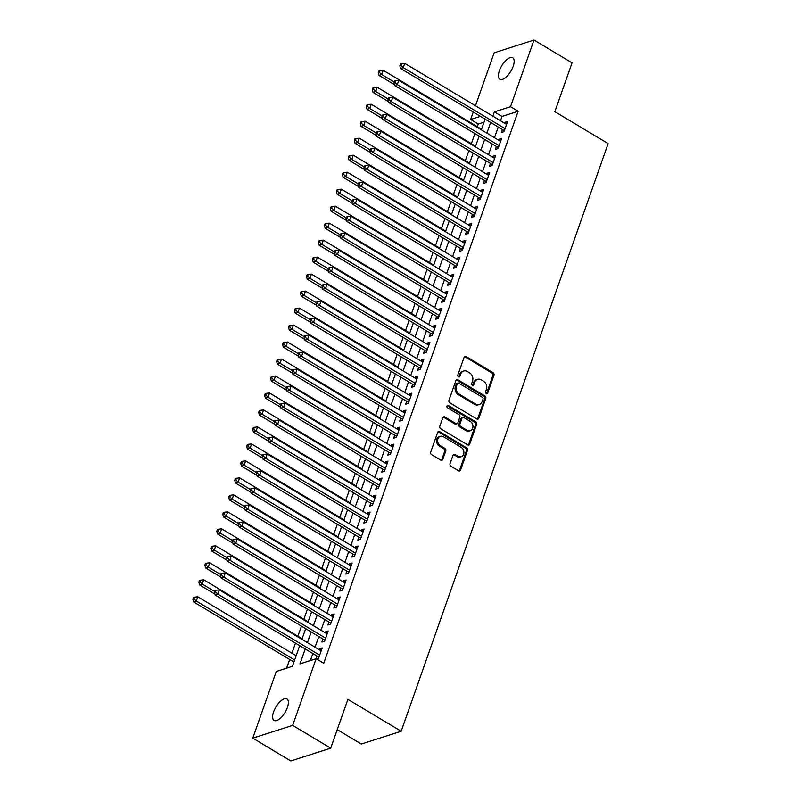 <?xml version="1.0" encoding="UTF-8"?>
<svg xmlns="http://www.w3.org/2000/svg" width="801" height="801" viewBox="0 0 801 801"><rect width="100%" height="100%" fill="white"/><g stroke="black" fill="none" stroke-linecap="round" stroke-linejoin="round"><path stroke-width="1.2" d="M486.257 393.501A1.342 1.101 72.2 0 0 487.719 392.961L493.957 375.248A1.922 1.572 72.2 0 0 493.046 372.685L466.152 356.575A1.922 1.572 72.2 0 0 464.069 357.346L457.832 375.058A1.342 1.101 72.2 0 0 459.924 376.31L460.735 374.017A6.148 5.016 72.2 0 1 463.639 371.023A6.148 5.016 72.2 0 1 467.394 371.544L469.636 372.886A6.148 5.016 72.2 0 1 472.54 381.086L471.729 383.379A1.342 1.101 72.2 0 0 473.822 384.63L474.633 382.347A6.148 5.016 72.2 0 1 477.536 379.354A6.148 5.016 72.2 0 1 481.291 379.874L483.534 381.216A6.148 5.016 72.2 0 1 486.427 389.416L485.626 391.709A1.342 1.101 72.2 0 0 486.257 393.501M486.487 393.601A1.342 1.101 72.2 0 0 486.638 393.311L492.875 375.589A1.922 1.572 72.2 0 0 491.974 373.036L465.081 356.916A1.922 1.572 72.2 0 0 464.48 356.705M458.693 376.951A1.342 1.101 72.2 0 0 458.853 376.65L459.654 374.357L460.735 374.017M472.59 385.281A1.342 1.101 72.2 0 0 472.74 384.981L473.551 382.688L474.633 382.347M273.602 711.889A12.536 5.307 120.9 0 1 286.938 698.923A12.536 5.307 120.9 0 1 287.399 707.463A12.536 5.307 120.9 0 1 274.052 720.429A12.536 5.307 120.9 0 1 273.602 711.889M499.383 70.738A12.536 5.307 120.9 0 1 512.73 57.772A12.536 5.307 120.9 0 1 513.181 66.313A12.536 5.307 120.9 0 1 499.844 79.279A12.536 5.307 120.9 0 1 499.383 70.738M450.042 463.709A1.922 1.572 72.2 0 0 450.953 466.272L458.502 470.798A1.922 1.572 72.2 0 0 460.575 470.027L467.504 450.352A1.922 1.572 72.2 0 0 466.603 447.789L439.709 431.679A1.922 1.572 72.2 0 0 437.626 432.45L430.698 452.114A1.922 1.572 72.2 0 0 431.609 454.678L440.72 460.144A1.922 1.572 72.2 0 0 442.803 459.373L445.767 450.953A1.922 1.572 72.2 0 0 444.855 448.39L440.34 445.676A5.146 4.195 72.2 0 1 437.616 440.62A5.146 4.195 72.2 0 1 440.34 436.325A5.146 4.195 72.2 0 1 443.484 436.765L461.186 447.369A5.146 4.195 72.2 0 1 463.909 452.425A5.146 4.195 72.2 0 1 461.186 456.73A5.146 4.195 72.2 0 1 458.042 456.29L455.088 454.517A1.922 1.572 72.2 0 0 453.016 455.288L450.042 463.709M475.484 105.762L494.117 52.836L533.997 40.05L572.044 62.848L554.853 111.679L608.129 143.599L401.181 731.263L347.904 699.333L330.713 748.164L292.665 725.366L252.786 738.152L276.265 671.488L292.425 666.302L299.694 645.656M533.997 40.05L510.517 106.713L494.357 111.9L492.855 116.165M305.221 648.97L299.975 663.879L316.135 658.702L323.744 663.258L518.137 111.269L510.517 106.713M316.135 658.702L292.665 725.366M476.755 418.943A1.922 1.572 72.2 0 0 478.838 418.172L485.766 398.508A1.922 1.572 72.2 0 0 484.855 395.944L457.962 379.824A1.922 1.572 72.2 0 0 455.889 380.595L448.96 400.27A1.922 1.572 72.2 0 0 449.862 402.833L476.755 418.943M476.635 424.43L469.706 444.094A1.922 1.572 72.2 0 1 467.624 444.875L440.73 428.755A1.922 1.572 72.2 0 1 439.829 426.192L442.793 417.772A1.922 1.572 72.2 0 1 444.875 417.001L455.779 423.539A1.922 1.572 72.2 0 0 457.862 422.768L459.824 417.181A1.922 1.572 72.2 0 0 458.923 414.618L447.569 407.819A1.342 1.101 72.2 0 1 448.39 405.486L475.724 421.867A1.922 1.572 72.2 0 1 476.635 424.43L475.554 424.77L468.625 444.445L469.706 444.094M502.387 129.502L501.346 132.475L504.039 131.614L507.624 121.422L504.93 122.283L504.61 123.214M496.41 146.483L495.358 149.457L498.062 148.596L501.646 138.403L498.953 139.274L498.623 140.195M490.432 163.474L489.381 166.448L492.074 165.577L495.669 155.394L492.965 156.255L492.645 157.176M484.445 180.455L483.404 183.429L486.097 182.568L489.681 172.375L486.988 173.236L486.668 174.167M478.467 197.436L477.416 200.41L480.109 199.549L483.704 189.356L481.011 190.217L480.68 191.149M472.49 214.428L471.439 217.401L474.132 216.53L477.726 206.338L475.023 207.209L474.703 208.13M466.502 231.409L465.461 234.383L468.154 233.522L471.739 223.329L469.046 224.19L468.715 225.121M460.525 248.39L459.474 251.364L462.167 250.503L465.761 240.31L463.068 241.171L462.738 242.102M454.537 265.381L453.496 268.345L456.19 267.484L459.774 257.291L457.081 258.162L456.76 259.083M448.56 282.363L447.519 285.336L450.212 284.465L453.797 274.282L451.103 275.144L450.773 276.065M442.583 299.344L441.531 302.317L444.225 301.456L447.819 291.264L445.126 292.125L444.795 293.056M436.595 316.335L435.554 319.299L438.247 318.438L441.832 308.245L439.138 309.116L438.818 310.037M430.618 333.316L429.566 336.29L432.27 335.419L435.854 325.236L433.161 326.097L432.83 327.018M424.64 350.297L423.589 353.271L426.282 352.41L429.877 342.217L427.183 343.078L426.853 344.009M418.653 367.279L417.611 370.252L420.305 369.391L423.889 359.198L421.196 360.06L420.875 360.991M412.675 384.27L411.624 387.243L414.317 386.372L417.912 376.19L415.218 377.051L414.888 377.972M406.698 401.251L405.646 404.225L408.34 403.364L411.934 393.171L409.231 394.032L408.91 394.963M400.71 418.232L399.669 421.206L402.362 420.345L405.947 410.152L403.253 411.013L402.933 411.944M394.733 435.223L393.681 438.187L396.375 437.326L399.969 427.133L397.276 428.004L396.946 428.925M388.745 452.205L387.704 455.178L390.397 454.317L393.982 444.124L391.288 444.986L390.968 445.907M382.768 469.186L381.727 472.159L384.42 471.298L388.004 461.106L385.311 461.967L384.981 462.898M376.79 486.177L375.739 489.141L378.432 488.28L382.027 478.087L379.334 478.958L379.003 479.879M370.803 503.158L369.762 506.132L372.455 505.261L376.039 495.078L373.346 495.939L373.026 496.86M364.825 520.139L363.774 523.113L366.478 522.252L370.062 512.059L367.369 512.92L367.038 513.852M358.848 537.121L357.797 540.094L360.49 539.233L364.085 529.04L361.391 529.912L361.061 530.833M352.861 554.112L351.819 557.085L354.513 556.214L358.097 546.032L355.404 546.893L355.083 547.814M346.883 571.093L345.832 574.067L348.525 573.206L352.12 563.013L349.426 563.874L349.096 564.805M340.906 588.074L339.854 591.048L342.548 590.187L346.142 579.994L343.439 580.855L343.118 581.786M334.918 605.065L333.877 608.029L336.57 607.168L340.155 596.975L337.461 597.846L337.141 598.768M328.941 622.047L327.889 625.02L330.583 624.159L334.177 613.966L331.484 614.828L331.153 615.749M322.953 639.028L321.912 642.002L324.605 641.14L328.19 630.948L325.496 631.809L325.176 632.74M518.137 111.269L501.967 116.455L500.465 120.731M498.242 127.019L494.477 137.712M492.265 144L488.5 154.693M486.287 160.991L482.522 171.684M480.3 177.972L476.535 188.666M474.322 194.953L470.557 205.647M468.345 211.945L464.58 222.628M462.357 228.926L458.593 239.619M456.38 245.907L452.615 256.6M450.402 262.898L446.628 273.582M444.415 279.879L440.65 290.573M438.437 296.861L434.673 307.554M432.45 313.842L428.685 324.535M426.472 330.833L422.708 341.526M420.495 347.814L416.73 358.508M414.507 364.795L410.743 375.489M408.53 381.787L404.765 392.48M402.553 398.768L398.788 409.461M396.565 415.749L392.8 426.442M390.588 432.74L386.823 443.424M384.61 449.721L380.835 460.415M378.623 466.703L374.858 477.396M372.645 483.684L368.881 494.377M366.658 500.675L362.893 511.368M360.68 517.656L356.916 528.35M354.703 534.637L350.938 545.331M348.715 551.629L344.951 562.322M342.738 568.61L338.973 579.303M336.76 585.591L332.996 596.284M330.773 602.582L327.008 613.266M324.795 619.563L321.031 630.257M318.818 636.545L315.043 647.238M312.831 653.526L310.357 660.555M316.375 658.843L318.628 658.122L322.212 647.929L319.519 648.8L319.188 649.721M316.976 656.019L316.015 658.742M484.034 122.203L478.257 124.055L477.326 126.688M474.893 133.597L471.348 143.679M468.915 150.578L465.371 160.661M462.938 167.569L459.384 177.642M456.95 184.55L453.406 194.633M450.973 201.532L447.419 211.614M444.996 218.523L441.441 228.595M439.008 235.504L435.464 245.587M433.031 252.485L429.476 262.568M427.053 269.466L423.499 279.549M421.066 286.458L417.521 296.53M415.088 303.439L411.534 313.521M409.101 320.42L405.556 330.503M403.123 337.411L399.579 347.484M397.146 354.392L393.591 364.475M391.158 371.374L387.614 381.456M385.181 388.365L381.626 398.437M379.203 405.346L375.649 415.429M373.216 422.327L369.672 432.41M367.238 439.308L363.684 449.391M361.261 456.3L357.707 466.372M355.274 473.281L351.729 483.363M349.296 490.262L345.742 500.345M343.309 507.253L339.764 517.326M337.331 524.234L333.787 534.317M331.354 541.216L327.799 551.298M325.366 558.207L321.822 568.279M319.389 575.188L315.834 585.271M313.411 592.169L309.857 602.252M307.424 609.15L303.879 619.233M301.446 626.142L297.892 636.214M295.469 643.123L291.914 653.205M289.702 659.493L286.648 668.154M337.241 729.621L361.301 744.039L401.181 731.263M330.713 748.164L290.833 760.95L252.786 738.152M478.257 124.055L470.648 119.499L473.271 112.05M480.45 116.355L470.648 119.499M301.907 639.368L305.682 628.675M307.894 622.387L311.659 611.694M313.872 605.396L317.637 594.702M319.859 588.415L323.624 577.721M325.837 571.433L329.601 560.74M331.814 554.442L335.579 543.749M337.802 537.461L341.566 526.768M343.779 520.48L347.544 509.786M349.757 503.489L353.521 492.805M355.744 486.507L359.509 475.814M361.722 469.526L365.486 458.833M367.699 452.545L371.474 441.852M373.687 435.554L377.451 424.86M379.664 418.573L383.429 407.879M385.651 401.591L389.416 390.898M391.629 384.6L395.394 373.907M397.606 367.619L401.371 356.926M403.594 350.638L407.359 339.944M409.571 333.647L413.336 322.963M415.549 316.665L419.313 305.972M421.536 299.684L425.301 288.991M427.514 282.693L431.278 272.01M433.491 265.712L437.256 255.018M439.479 248.731L443.243 238.037M445.456 231.749L449.221 221.056M451.444 214.758L455.208 204.065M457.421 197.777L461.186 187.084M463.399 180.796L467.163 170.102M469.386 163.804L473.151 153.121M475.363 146.823L479.128 136.13M481.341 129.842L485.106 119.149M490.633 122.463L486.868 133.156M484.655 139.444L480.89 150.137M478.678 156.425L474.913 167.119M472.69 173.416L468.925 184.1M466.713 190.398L462.948 201.091M460.735 207.379L456.96 218.072M454.748 224.36L450.983 235.053M448.77 241.351L445.006 252.045M442.783 258.333L439.018 269.026M436.805 275.314L433.041 286.007M430.828 292.305L427.063 302.998M424.84 309.286L421.076 319.979M418.863 326.267L415.098 336.961M412.885 343.259L409.121 353.942M406.898 360.24L403.133 370.933M400.921 377.221L397.156 387.914M394.943 394.212L391.168 404.895M388.956 411.193L385.191 421.887M382.978 428.175L379.213 438.868M376.991 445.156L373.226 455.849M371.013 462.147L367.248 472.84M365.036 479.128L361.271 489.822M359.048 496.109L355.284 506.803M353.071 513.101L349.306 523.784M347.093 530.082L343.329 540.775M341.106 547.063L337.341 557.756M335.128 564.054L331.364 574.738M329.151 581.035L325.376 591.729M323.163 598.017L319.399 608.71M317.186 614.998L313.421 625.691M311.199 631.989L307.434 642.682M501.967 116.455L494.357 111.9M504.93 122.283L506.903 123.464M498.953 139.274L500.925 140.455M492.965 156.255L494.948 157.437M486.988 173.236L488.96 174.418M481.011 190.217L482.983 191.409M475.023 207.209L477.006 208.39M469.046 224.19L471.018 225.371M463.068 241.171L465.041 242.353M457.081 258.162L459.053 259.344M451.103 275.144L453.076 276.325M445.126 292.125L447.098 293.306M439.138 309.116L441.111 310.297M433.161 326.097L435.133 327.279M427.183 343.078L429.156 344.26M421.196 360.06L423.168 361.251M415.218 377.051L417.191 378.232M409.231 394.032L411.213 395.213M403.253 411.013L405.226 412.205M397.276 428.004L399.248 429.186M391.288 444.986L393.261 446.167M385.311 461.967L387.284 463.148M379.334 478.958L381.306 480.139M373.346 495.939L375.319 497.121M367.369 512.92L369.341 514.102M361.391 529.912L363.364 531.093M355.404 546.893L357.376 548.074M349.426 563.874L351.399 565.055M343.439 580.855L345.421 582.047M337.461 597.846L339.434 599.028M331.484 614.828L333.456 616.009M325.496 631.809L327.469 632.99M319.519 648.8L321.491 649.981M477.536 379.354L476.455 379.694A6.148 5.016 72.2 0 0 473.551 382.688M463.639 371.023L462.557 371.374A6.148 5.016 72.2 0 0 459.654 374.357M477.356 419.163A1.922 1.572 72.2 0 0 477.756 418.522L484.685 398.848A1.922 1.572 72.2 0 0 483.784 396.285L456.89 380.175A1.922 1.572 72.2 0 0 456.29 379.954M483.023 399.088A1.342 1.101 72.2 0 0 482.392 397.286L458.783 383.148A1.342 1.101 72.2 0 0 457.331 383.689L456.48 386.102A6.148 5.016 72.2 0 0 459.384 394.302L475.514 403.974A6.148 5.016 72.2 0 0 479.268 404.495A6.148 5.016 72.2 0 0 482.172 401.501L483.023 399.088M457.962 383.028L456.89 383.379A1.342 1.101 72.2 0 0 456.25 384.029L457.331 383.689M479.268 404.495L478.197 404.835A6.148 5.016 72.2 0 1 474.442 404.315L458.302 394.653A6.148 5.016 72.2 0 1 455.399 386.452L456.25 384.029M468.225 445.086A1.922 1.572 72.2 0 0 468.625 444.445M456.95 423.699L455.879 424.049A1.922 1.572 72.2 0 1 454.698 423.889L443.794 417.351A1.922 1.572 72.2 0 0 443.203 417.141M475.554 424.77A1.922 1.572 72.2 0 0 474.653 422.207L447.308 405.827A1.342 1.101 72.2 0 0 447.088 405.727M467.093 430.317A5.146 4.195 72.2 0 0 470.237 430.758A5.146 4.195 72.2 0 0 472.96 426.462A5.146 4.195 72.2 0 0 470.237 421.406L463.999 417.661A1.922 1.572 72.2 0 0 461.917 418.432L459.954 424.019A1.922 1.572 72.2 0 0 460.855 426.583L467.093 430.317L466.022 430.668A5.146 4.195 72.2 0 0 469.156 431.108L470.237 430.758M462.828 417.501L461.746 417.842A1.922 1.572 72.2 0 0 460.845 418.783L461.917 418.432M466.022 430.668L459.784 426.933A1.922 1.572 72.2 0 1 458.873 424.37L460.845 418.783M461.186 456.73L460.104 457.071A5.146 4.195 72.2 0 1 456.96 456.63L454.017 454.868A1.922 1.572 72.2 0 0 453.416 454.658M440.34 436.325L439.258 436.665A5.146 4.195 72.2 0 0 436.535 440.971A5.146 4.195 72.2 0 0 439.258 446.027L440.34 445.676M441.311 460.355A1.922 1.572 72.2 0 0 441.721 459.714L444.685 451.293A1.922 1.572 72.2 0 0 443.784 448.73L439.258 446.027M459.093 471.008A1.922 1.572 72.2 0 0 459.504 470.367L466.432 450.693A1.922 1.572 72.2 0 0 465.521 448.129L438.628 432.019A1.922 1.572 72.2 0 0 438.037 431.809M481.561 129.231L383.198 70.288L381.707 74.533L379.013 75.394L394.352 84.586M379.364 72.33L379.964 70.638L378.883 70.979L378.292 72.681L379.364 72.33L381.707 74.533L394.132 81.982M379.964 70.638L383.198 70.288M379.013 75.394L378.292 72.681M505.081 128.641L403.263 67.624L404.755 63.379L506.582 124.395M504.29 130.893L504.129 130.693A1.962 1.602 72.2 0 0 503.609 130.233L400.56 68.486L403.263 67.624L400.921 65.422L401.521 63.72L400.44 64.07L399.839 65.772L400.921 65.422M399.839 65.772L400.56 68.486M404.755 63.379L401.521 63.72M475.584 146.213L377.221 87.269L375.719 91.514L373.026 92.385L388.365 101.577M373.386 89.322L373.987 87.619L372.906 87.96L372.305 89.662L373.386 89.322L375.719 91.514L388.155 98.964M373.987 87.619L377.221 87.269M373.026 92.385L372.305 89.662M469.596 163.194L371.233 104.26L369.742 108.505L367.048 109.367L382.387 118.558M367.399 106.303L367.999 104.601L366.928 104.951L366.327 106.643L367.399 106.303L369.742 108.505L382.167 115.945M367.999 104.601L371.233 104.26M367.048 109.367L366.327 106.643M463.619 180.185L365.256 121.241L363.764 125.487L361.071 126.348L376.41 135.539M361.421 123.284L362.022 121.582L360.941 121.932L360.34 123.634L361.421 123.284L363.764 125.487L376.19 132.936M362.022 121.582L365.256 121.241M361.071 126.348L360.34 123.634M457.631 197.166L359.279 138.223L357.777 142.468L355.083 143.329L370.422 152.52M355.444 140.265L356.045 138.573L354.963 138.913L354.362 140.616L355.444 140.265L357.777 142.468L370.212 149.917M356.045 138.573L359.279 138.223M355.083 143.329L354.362 140.616M499.103 145.622L397.276 84.606L398.778 80.36L500.595 141.376M498.312 147.875L498.152 147.684A1.962 1.602 72.2 0 0 497.631 147.214L394.583 85.467L397.276 84.606L394.943 82.403L395.534 80.711L394.462 81.051L393.862 82.753L394.943 82.403M393.862 82.753L394.583 85.467M398.778 80.36L395.534 80.711M493.126 162.613L391.299 101.587L392.79 97.342L494.618 158.358M492.325 164.866L492.174 164.666A1.962 1.602 72.2 0 0 491.644 164.205L388.605 102.458L391.299 101.587L388.956 99.394L389.556 97.692L388.475 98.032L387.884 99.735L388.956 99.394M387.884 99.735L388.605 102.458M392.79 97.342L389.556 97.692M487.138 179.594L385.311 118.578L386.813 114.333L488.64 175.349M486.347 181.847L486.187 181.647A1.962 1.602 72.2 0 0 485.666 181.186L382.618 119.439L385.311 118.578L382.978 116.375L383.579 114.673L382.498 115.024L381.897 116.716L382.978 116.375M381.897 116.716L382.618 119.439M386.813 114.333L383.579 114.673M481.161 196.575L379.334 135.559L380.825 131.314L482.653 192.33M480.37 198.828L480.21 198.638A1.962 1.602 72.2 0 0 479.689 198.167L376.64 136.42L379.334 135.559L377.001 133.356L377.591 131.664L376.52 132.005L375.919 133.707L377.001 133.356M375.919 133.707L376.64 136.42M380.825 131.314L377.591 131.664M451.654 214.147L353.291 155.204L351.799 159.449L349.106 160.32L364.445 169.512M349.456 157.256L350.057 155.554L348.986 155.905L348.385 157.597L349.456 157.256L351.799 159.449L364.225 166.898M350.057 155.554L353.291 155.204M349.106 160.32L348.385 157.597M475.183 213.557L373.356 152.54L374.848 148.295L476.675 209.311M474.382 215.819L474.232 215.619A1.962 1.602 72.2 0 0 473.701 215.159L370.663 153.412L373.356 152.54L371.013 150.348L371.614 148.646L370.533 148.986L369.942 150.688L371.013 150.348M369.942 150.688L370.663 153.412M374.848 148.295L371.614 148.646M445.676 231.129L347.314 172.195L345.822 176.44L343.118 177.301L358.468 186.493M343.479 174.238L344.08 172.535L342.998 172.886L342.397 174.588L343.479 174.238L345.822 176.44L358.247 183.89M344.08 172.535L347.314 172.195M343.118 177.301L342.397 174.588M469.196 230.548L367.369 169.532L368.871 165.286L470.698 226.303M468.405 232.801L468.245 232.6A1.962 1.602 72.2 0 0 467.724 232.14L364.675 170.393L367.369 169.532L365.036 167.329L365.636 165.627L364.555 165.977L363.954 167.669L365.036 167.329M363.954 167.669L364.675 170.393M368.871 165.286L365.636 165.627M439.689 248.12L341.336 189.176L339.834 193.421L337.141 194.283L352.48 203.474M337.501 191.219L338.092 189.527L337.021 189.867L336.42 191.569L337.501 191.219L339.834 193.421L352.27 200.871M338.092 189.527L341.336 189.176M337.141 194.283L336.42 191.569M463.218 247.529L361.391 186.513L362.883 182.268L464.71 243.284M462.427 249.782L462.267 249.582A1.962 1.602 72.2 0 0 461.736 249.121L358.698 187.374L361.391 186.513L359.048 184.31L359.649 182.608L358.578 182.958L357.977 184.661L359.048 184.31M357.977 184.661L358.698 187.374M362.883 182.268L359.649 182.608M433.711 265.101L335.349 206.157L333.857 210.403L331.163 211.274L346.503 220.465M331.514 208.21L332.115 206.508L331.033 206.858L330.443 208.55L331.514 208.21L333.857 210.403L346.282 217.852M332.115 206.508L335.349 206.157M331.163 211.274L330.443 208.55M457.241 264.51L355.414 203.494L356.906 199.249L458.733 260.265M456.44 266.763L456.28 266.573A1.962 1.602 72.2 0 0 455.759 266.102L352.72 204.355L355.414 203.494L353.071 201.291L353.672 199.599L352.59 199.94L351.989 201.642L353.071 201.291M351.989 201.642L352.72 204.355M356.906 199.249L353.672 199.599M427.734 282.082L329.371 223.149L327.879 227.394L325.176 228.255L340.515 237.446M325.536 225.191L326.137 223.489L325.056 223.839L324.455 225.532L325.536 225.191L327.879 227.394L340.305 234.843M326.137 223.489L329.371 223.149M325.176 228.255L324.455 225.532M451.253 281.501L349.426 220.475L350.928 216.23L452.755 277.256M450.462 283.754L450.302 283.554A1.962 1.602 72.2 0 0 449.782 283.093L346.733 221.346L349.426 220.475L347.093 218.283L347.684 216.58L346.613 216.931L346.012 218.623L347.093 218.283M346.012 218.623L346.733 221.346M350.928 216.23L347.684 216.58M421.747 299.073L323.384 240.13L321.892 244.375L319.199 245.236L334.538 254.428M319.559 242.172L320.15 240.48L319.078 240.821L318.478 242.523L319.559 242.172L321.892 244.375L334.317 251.824M320.15 240.48L323.384 240.13M319.199 245.236L318.478 242.523M445.276 298.483L343.449 237.466L344.941 233.221L446.768 294.237M444.485 300.735L444.325 300.535A1.962 1.602 72.2 0 0 443.794 300.075L340.755 238.328L343.449 237.466L341.106 235.264L341.707 233.562L340.625 233.912L340.035 235.614L341.106 235.264M340.035 235.614L340.755 238.328M344.941 233.221L341.707 233.562M415.769 316.055L317.406 257.111L315.914 261.356L313.221 262.227L328.56 271.419M313.571 259.164L314.172 257.461L313.091 257.802L312.5 259.504L313.571 259.164L315.914 261.356L328.34 268.806M314.172 257.461L317.406 257.111M313.221 262.227L312.5 259.504M439.288 315.464L337.471 254.448L338.963 250.202L440.79 311.219M438.497 317.717L438.337 317.526A1.962 1.602 72.2 0 0 437.817 317.056L334.768 255.309L337.471 254.448L335.128 252.245L335.729 250.553L334.648 250.893L334.047 252.595L335.128 252.245M334.047 252.595L334.768 255.309M338.963 250.202L335.729 250.553M409.792 333.036L311.429 274.102L309.927 278.347L307.234 279.209L322.573 288.4M307.594 276.145L308.195 274.443L307.113 274.793L306.513 276.485L307.594 276.145L309.927 278.347L322.362 285.787M308.195 274.443L311.429 274.102M307.234 279.209L306.513 276.485M433.311 332.455L331.484 271.429L332.986 267.184L434.803 328.2M432.52 334.708L432.36 334.508A1.962 1.602 72.2 0 0 431.839 334.047L328.79 272.3L331.484 271.429L329.151 269.236L329.742 267.534L328.67 267.884L328.07 269.577L329.151 269.236M328.07 269.577L328.79 272.3M332.986 267.184L329.742 267.534M427.334 349.436L325.506 288.42L326.998 284.175L428.825 345.191M426.532 351.689L426.382 351.489A1.962 1.602 72.2 0 0 425.852 351.028L322.813 289.281L325.506 288.42L323.163 286.217L323.764 284.515L322.683 284.866L322.092 286.558L323.163 286.217M322.092 286.558L322.813 289.281M326.998 284.175L323.764 284.515M421.346 366.417L319.519 305.401L321.021 301.156L422.848 362.172M420.555 368.67L420.395 368.48A1.962 1.602 72.2 0 0 419.874 368.009L316.826 306.262L319.519 305.401L317.186 303.199L317.787 301.506L316.705 301.847L316.105 303.549L317.186 303.199M316.105 303.549L316.826 306.262M321.021 301.156L317.787 301.506M403.804 350.027L305.441 291.083L303.949 295.329L301.256 296.19L316.595 305.381M301.617 293.126L302.207 291.434L301.136 291.774L300.535 293.476L301.617 293.126L303.949 295.329L316.375 302.778M302.207 291.434L305.441 291.083M301.256 296.19L300.535 293.476M397.827 367.008L299.464 308.065L297.972 312.31L295.279 313.171L310.618 322.372M295.629 310.107L296.23 308.415L295.148 308.755L294.558 310.458L295.629 310.107L297.972 312.31L310.398 319.759M296.23 308.415L299.464 308.065M295.279 313.171L294.558 310.458M391.839 383.989L293.486 325.046L291.985 329.301L289.291 330.162L304.63 339.354M289.652 327.098L290.252 325.396L289.171 325.747L288.57 327.439L289.652 327.098L291.985 329.301L304.42 336.74M290.252 325.396L293.486 325.046M289.291 330.162L288.57 327.439M415.369 383.399L313.541 322.382L315.033 318.137L416.86 379.153M414.578 385.661L414.417 385.461A1.962 1.602 72.2 0 0 413.897 385.001L310.848 323.254L313.541 322.382L311.209 320.19L311.799 318.488L310.728 318.828L310.127 320.53L311.209 320.19M310.127 320.53L310.848 323.254M315.033 318.137L311.799 318.488M385.862 400.971L287.499 342.037L286.007 346.282L283.314 347.143L298.653 356.335M283.664 344.08L284.265 342.377L283.194 342.728L282.593 344.43L283.664 344.08L286.007 346.282L298.433 353.732M284.265 342.377L287.499 342.037M283.314 347.143L282.593 344.43M409.391 400.39L307.564 339.374L309.056 335.128L410.883 396.145M408.59 402.643L408.44 402.442A1.962 1.602 72.2 0 0 407.909 401.982L304.871 340.235L307.564 339.374L305.221 337.171L305.822 335.469L304.74 335.819L304.15 337.511L305.221 337.171M304.15 337.511L304.871 340.235M309.056 335.128L305.822 335.469M379.884 417.962L281.521 359.018L280.03 363.264L277.336 364.125L292.675 373.316M277.687 361.061L278.287 359.369L277.206 359.709L276.605 361.411L277.687 361.061L280.03 363.264L292.455 370.713M278.287 359.369L281.521 359.018M277.336 364.125L276.605 361.411M403.404 417.371L301.576 356.355L303.078 352.11L404.905 413.126M402.613 419.624L402.452 419.424A1.962 1.602 72.2 0 0 401.932 418.963L298.883 357.216L301.576 356.355L299.244 354.152L299.844 352.46L298.763 352.8L298.162 354.503L299.244 354.152M298.162 354.503L298.883 357.216M303.078 352.11L299.844 352.46M373.897 434.943L275.544 375.999L274.042 380.245L271.349 381.116L286.688 390.307M271.709 378.052L272.3 376.35L271.229 376.7L270.628 378.392L271.709 378.052L274.042 380.245L286.478 387.694M272.3 376.35L275.544 375.999M271.349 381.116L270.628 378.392M397.426 434.352L295.599 373.336L297.091 369.091L398.918 430.107M396.635 436.605L396.475 436.415A1.962 1.602 72.2 0 0 395.944 435.944L292.906 374.197L295.599 373.336L293.256 371.133L293.857 369.441L292.786 369.782L292.185 371.484L293.256 371.133M292.185 371.484L292.906 374.197M297.091 369.091L293.857 369.441M367.919 451.924L269.557 392.991L268.065 397.236L265.371 398.097L280.71 407.288M265.722 395.033L266.322 393.331L265.241 393.681L264.65 395.374L265.722 395.033L268.065 397.236L280.49 404.685M266.322 393.331L269.557 392.991M265.371 398.097L264.65 395.374M391.449 451.343L289.622 390.327L291.113 386.072L392.941 447.098M390.648 453.596L390.498 453.396A1.962 1.602 72.2 0 0 389.967 452.935L286.928 391.188L289.622 390.327L287.279 388.125L287.879 386.422L286.798 386.773L286.197 388.465L287.279 388.125M286.197 388.465L286.928 391.188M291.113 386.072L287.879 386.422M361.942 468.915L263.579 409.972L262.087 414.217L259.384 415.078L274.723 424.27M259.744 412.014L260.345 410.322L259.264 410.663L258.663 412.365L259.744 412.014L262.087 414.217L274.513 421.666M260.345 410.322L263.579 409.972M259.384 415.078L258.663 412.365M385.461 468.325L283.634 407.308L285.136 403.063L386.963 464.079M384.67 470.577L384.51 470.377A1.962 1.602 72.2 0 0 383.989 469.917L280.941 408.17L283.634 407.308L281.301 405.106L281.892 403.404L280.821 403.754L280.22 405.456L281.301 405.106M280.22 405.456L280.941 408.17M285.136 403.063L281.892 403.404M355.954 485.897L257.602 426.953L256.1 431.198L253.406 432.069L268.746 441.261M253.767 429.006L254.358 427.303L253.286 427.644L252.685 429.346L253.767 429.006L256.1 431.198L268.525 438.648M254.358 427.303L257.602 426.953M253.406 432.069L252.685 429.346M379.484 485.306L277.657 424.29L279.149 420.044L380.976 481.061M378.693 487.559L378.533 487.368A1.962 1.602 72.2 0 0 378.002 486.898L274.963 425.151L277.657 424.29L275.314 422.087L275.914 420.395L274.833 420.735L274.242 422.437L275.314 422.087M274.242 422.437L274.963 425.151M279.149 420.044L275.914 420.395M349.977 502.878L251.614 443.944L250.122 448.19L247.429 449.051L262.768 458.242M247.779 445.987L248.38 444.285L247.299 444.635L246.708 446.327L247.779 445.987L250.122 448.19L262.548 455.629M248.38 444.285L251.614 443.944M247.429 449.051L246.708 446.327M373.496 502.297L271.679 441.271L273.171 437.026L374.998 498.042M372.705 504.55L372.545 504.35A1.962 1.602 72.2 0 0 372.024 503.889L268.976 442.142L271.679 441.271L269.336 439.078L269.937 437.376L268.856 437.726L268.255 439.419L269.336 439.078M268.255 439.419L268.976 442.142M273.171 437.026L269.937 437.376M343.999 519.869L245.637 460.925L244.135 465.171L241.441 466.032L256.781 475.223M241.802 462.968L242.403 461.276L241.321 461.616L240.721 463.318L241.802 462.968L244.135 465.171L256.57 472.62M242.403 461.276L245.637 460.925M241.441 466.032L240.721 463.318M338.012 536.85L239.649 477.907L238.157 482.152L235.464 483.013L250.803 492.214M235.824 479.949L236.415 478.257L235.344 478.597L234.743 480.3L235.824 479.949L238.157 482.152L250.583 489.601M236.415 478.257L239.649 477.907M235.464 483.013L234.743 480.3M332.035 553.831L233.672 494.888L232.18 499.143L229.486 500.004L244.826 509.196M229.837 496.94L230.438 495.238L229.356 495.589L228.766 497.281L229.837 496.94L232.18 499.143L244.605 506.582M230.438 495.238L233.672 494.888M229.486 500.004L228.766 497.281M367.519 519.278L265.692 458.262L267.194 454.017L369.011 515.033M366.728 521.531L366.568 521.331A1.962 1.602 72.2 0 0 366.047 520.87L262.998 459.123L265.692 458.262L263.359 456.059L263.95 454.357L262.878 454.708L262.277 456.4L263.359 456.059M262.277 456.4L262.998 459.123M267.194 454.017L263.95 454.357M361.541 536.259L259.714 475.243L261.206 470.998L363.033 532.014M360.74 538.512L360.59 538.322A1.962 1.602 72.2 0 0 360.06 537.851L257.021 476.104L259.714 475.243L257.371 473.041L257.972 471.348L256.891 471.689L256.3 473.391L257.371 473.041M256.3 473.391L257.021 476.104M261.206 470.998L257.972 471.348M355.554 553.241L253.727 492.225L255.229 487.979L357.056 548.995M354.763 555.504L354.603 555.303A1.962 1.602 72.2 0 0 354.082 554.843L251.033 493.096L253.727 492.225L251.394 490.032L251.995 488.33L250.913 488.67L250.312 490.372L251.394 490.032M250.312 490.372L251.033 493.096M255.229 487.979L251.995 488.33M326.047 570.813L227.694 511.879L226.192 516.124L223.499 516.985L238.838 526.177M223.859 513.922L224.46 512.219L223.379 512.57L222.778 514.272L223.859 513.922L226.192 516.124L238.628 523.574M224.46 512.219L227.694 511.879M223.499 516.985L222.778 514.272M349.576 570.232L247.749 509.216L249.241 504.97L351.068 565.987M348.785 572.485L348.625 572.284A1.962 1.602 72.2 0 0 348.105 571.824L245.056 510.077L247.749 509.216L245.416 507.013L246.007 505.311L244.936 505.661L244.335 507.353L245.416 507.013M244.335 507.353L245.056 510.077M249.241 504.97L246.007 505.311M320.07 587.804L221.707 528.86L220.215 533.106L217.522 533.967L232.861 543.158M217.872 530.903L218.473 529.211L217.401 529.551L216.801 531.253L217.872 530.903L220.215 533.106L232.64 540.555M218.473 529.211L221.707 528.86M217.522 533.967L216.801 531.253M343.599 587.213L241.772 526.197L243.264 521.952L345.091 582.968M342.798 589.466L342.648 589.266A1.962 1.602 72.2 0 0 342.117 588.805L239.078 527.058L241.772 526.197L239.429 523.994L240.03 522.302L238.948 522.642L238.358 524.345L239.429 523.994M238.358 524.345L239.078 527.058M243.264 521.952L240.03 522.302M314.092 604.785L215.729 545.841L214.237 550.087L211.544 550.958L226.883 560.149M211.895 547.894L212.495 546.192L211.414 546.542L210.813 548.234L211.895 547.894L214.237 550.087L226.663 557.536M212.495 546.192L215.729 545.841M211.544 550.958L210.813 548.234M337.611 604.194L235.784 543.178L237.286 538.933L339.113 599.949M336.82 606.447L336.66 606.257A1.962 1.602 72.2 0 0 336.14 605.796L233.091 544.039L235.784 543.178L233.451 540.975L234.052 539.283L232.971 539.624L232.37 541.326L233.451 540.975M232.37 541.326L233.091 544.039M237.286 538.933L234.052 539.283M308.105 621.766L209.752 562.833L208.25 567.078L205.557 567.939L220.896 577.131M205.917 564.875L206.508 563.173L205.436 563.524L204.836 565.216L205.917 564.875L208.25 567.078L220.686 574.527M206.508 563.173L209.752 562.833M205.557 567.939L204.836 565.216M331.634 621.186L229.807 560.169L231.299 555.914L333.126 616.94M330.843 623.438L330.683 623.238A1.962 1.602 72.2 0 0 330.152 622.778L227.114 561.03L229.807 560.169L227.464 557.967L228.065 556.264L226.993 556.615L226.393 558.307L227.464 557.967M226.393 558.307L227.114 561.03M231.299 555.914L228.065 556.264M302.127 638.757L203.764 579.814L202.273 584.059L199.579 584.92L214.918 594.112M199.93 581.856L200.53 580.164L199.449 580.505L198.858 582.207L199.93 581.856L202.273 584.059L214.698 591.508M200.53 580.164L203.764 579.814M199.579 584.92L198.858 582.207M325.657 638.167L223.829 577.151L225.321 572.905L327.148 633.921M324.856 640.42L324.705 640.219A1.962 1.602 72.2 0 0 324.175 639.759L221.136 578.012L223.829 577.151L221.487 574.948L222.087 573.246L221.006 573.596L220.405 575.298L221.487 574.948M220.405 575.298L221.136 578.012M225.321 572.905L222.087 573.246M296.15 655.739L197.787 596.795L196.295 601.04L193.592 601.911L293.927 662.027M193.952 598.848L194.553 597.145L193.472 597.486L192.871 599.188L193.952 598.848L196.295 601.04L294.648 659.984M194.553 597.145L197.787 596.795M193.592 601.911L192.871 599.188M319.669 655.148L217.842 594.132L219.344 589.886L321.171 650.903M318.878 657.401L318.718 657.21A1.962 1.602 72.2 0 0 318.197 656.74L215.149 594.993L217.842 594.132L215.509 591.929L216.1 590.237L215.028 590.577L214.428 592.279L215.509 591.929M214.428 592.279L215.149 594.993M219.344 589.886L216.1 590.237M486.638 393.311L487.719 392.961M458.853 376.65L459.924 376.31M472.74 384.981L473.822 384.63M465.081 356.916L466.152 356.575M491.974 373.036L493.046 372.685M492.875 375.589L493.957 375.248M456.89 380.175L457.962 379.824M483.784 396.285L484.855 395.944M484.685 398.848L485.766 398.508M477.756 418.522L478.838 418.172M455.399 386.452L456.48 386.102M458.302 394.653L459.384 394.302M474.442 404.315L475.514 403.974M443.794 417.351L444.875 417.001M454.698 423.889L455.779 423.539M447.308 405.827L448.39 405.486M474.653 422.207L475.724 421.867M458.873 424.37L459.954 424.019M459.784 426.933L460.855 426.583M454.017 454.868L455.088 454.517M456.96 456.63L458.042 456.29M443.784 448.73L444.855 448.39M444.685 451.293L445.767 450.953M441.721 459.714L442.803 459.373M438.628 432.019L439.709 431.679M465.521 448.129L466.603 447.789M466.432 450.693L467.504 450.352M459.504 470.367L460.575 470.027M504.64 129.902L503.609 130.233M498.663 146.883L497.631 147.214M492.675 163.875L491.644 164.205M486.698 180.856L485.666 181.186M480.72 197.837L479.689 198.167M474.733 214.828L473.701 215.159M468.755 231.809L467.724 232.14M462.768 248.791L461.736 249.121M456.79 265.772L455.759 266.102M450.813 282.763L449.782 283.093M444.825 299.744L443.794 300.075M438.848 316.725L437.817 317.056M432.87 333.717L431.839 334.047M426.883 350.698L425.852 351.028M420.905 367.679L419.874 368.009M414.928 384.67L413.897 385.001M408.941 401.651L407.909 401.982M402.963 418.633L401.932 418.963M396.986 435.614L395.944 435.944M390.998 452.605L389.967 452.935M385.021 469.586L383.989 469.917M379.033 486.567L378.002 486.898M373.056 503.559L372.024 503.889M367.078 520.54L366.047 520.87M361.091 537.521L360.06 537.851M355.113 554.512L354.082 554.843M349.136 571.493L348.105 571.824M343.148 588.475L342.117 588.805M337.171 605.456L336.14 605.796M331.193 622.447L330.152 622.778M325.206 639.428L324.175 639.759M319.229 656.409L318.197 656.74"/></g></svg>
